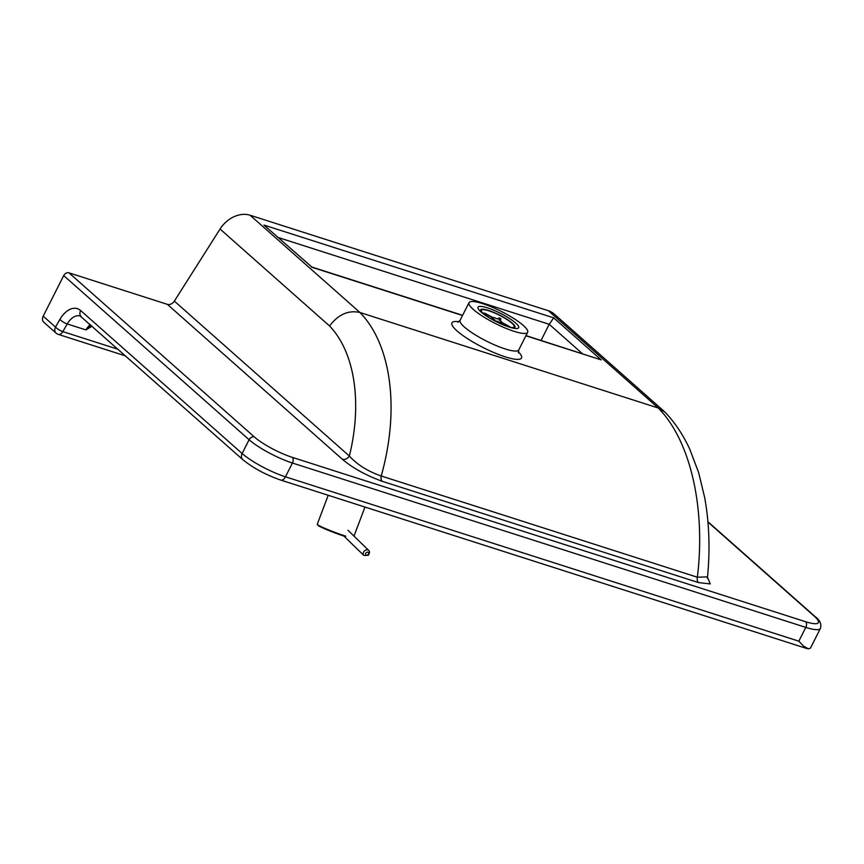 <?xml version="1.0" encoding="UTF-8"?>
<svg xmlns="http://www.w3.org/2000/svg" width="864" height="864" viewBox="0 0 864 864"><rect width="100%" height="100%" fill="white"/><g stroke="black" fill="none" stroke-linecap="round" stroke-linejoin="round"><path stroke-width="1.3" d="M473.332 309.463A32.854 6.718 -153.2 0 1 469.012 302.659A32.854 6.718 -153.2 0 1 491.681 306.99A32.854 6.718 -153.2 0 1 523.336 325.48A32.854 6.718 -153.2 0 1 527.666 332.284A32.854 6.718 -153.2 0 1 504.997 327.953A32.854 6.718 -153.2 0 1 473.332 309.463M481 311.926A22.777 4.655 26.8 0 0 502.956 324.745A22.777 4.655 26.8 0 0 518.67 327.748A22.777 4.655 26.8 0 0 515.668 323.028A22.777 4.655 26.8 0 0 493.722 310.208A22.777 4.655 26.8 0 0 478.008 307.206A22.777 4.655 26.8 0 0 481 311.926M698.479 582.574A6.134 3.683 107.8 0 1 697.378 577.228L381.208 475.988A6.134 3.683 -72.2 0 0 382.298 481.334L698.479 582.574L710.284 583.924L707.519 577.368M707.54 576.871L697.378 577.228C705.866 507.654 690.347 440.467 658.271 408.013L664.913 412.074C674.838 422.42 683.111 434.743 689.699 449.064L698.555 472.306L704.689 497.588C709.236 522.796 710.186 549.234 707.53 576.904L707.735 578.556L707.206 577.811M664.06 411.264L554.224 314.021A26.287 20.304 131.5 0 0 548.402 310.738L250.085 215.222A26.287 20.304 131.5 0 0 220.05 229.036L329.573 325.987C338.267 314.431 348.397 309.928 359.964 312.498L359.964 312.498C391.5 344.779 399.935 409.687 381.208 475.988C367.913 471.377 357.296 464.735 349.358 456.041A6.134 4.741 -48.5 0 1 342.349 459.259C352.652 468.007 365.969 475.373 382.298 481.334M220.05 229.036L174.355 301.115A6.134 4.741 -48.5 0 1 167.346 304.344L342.349 459.259M707.951 522.061L814.385 616.291A30.661 6.275 -153.2 0 1 805.637 621.724L292.28 457.358A30.661 6.275 -153.2 0 1 254.362 436.968L68.958 272.84L167.346 304.344M250.085 215.222L359.964 312.498L658.271 408.013L548.402 310.738M80.622 310.522A23.652 14.224 -72.2 0 0 59.929 319.388L55.49 327.046L43.2 316.17A6.134 4.741 131.5 0 0 43.805 322.25L56.084 333.126A6.134 4.741 -48.5 0 1 55.49 327.046A6.134 1.685 30.1 0 0 62.813 331.603L67.252 323.946A17.518 10.541 107.8 0 1 80.19 315.997L242.741 459.594A6.134 4.741 -48.5 0 1 242.136 453.514L80.622 310.522A6.134 4.741 131.5 0 0 81.227 316.613M43.2 316.17L63.698 275.594L249.102 439.733A35.046 7.171 26.8 0 0 292.432 463.028L805.788 627.394A4.385 2.635 -72.2 0 0 805.637 621.724M68.958 272.84A4.385 3.38 131.5 0 0 63.698 275.594M525.895 335.783L601.171 359.888L525.982 335.599M601.171 359.888L553.673 317.844L549.212 324.292L541.058 340.427M462.618 315.317L311.828 267.03L263.974 225.083L311.893 267.062M808.272 648.778L803.758 646.25L798.833 641.174L805.788 627.394A35.046 7.171 26.8 0 0 820.4 628.441L810.734 647.579A35.046 7.171 -153.2 0 1 808.272 648.778M91.012 325.274L85.925 329.918L92.07 326.214M483.883 314.226A18.403 3.758 -153.2 0 1 483.764 314.118A18.403 3.758 -153.2 0 1 481.345 310.306A18.403 3.758 -153.2 0 1 494.035 312.736A18.403 3.758 -153.2 0 1 511.769 323.082A18.403 3.758 -153.2 0 1 514.188 326.894A18.403 3.758 -153.2 0 1 509.522 327.175M481.658 312.487A19.278 3.942 -153.2 0 1 480.557 309.906A19.278 3.942 -153.2 0 1 493.862 312.455A19.278 3.942 -153.2 0 1 512.428 323.298A19.278 3.942 -153.2 0 1 514.966 327.294A19.278 3.942 -153.2 0 1 512.244 327.942M500.861 318.686L499.187 317.887A14.018 2.862 -153.2 0 1 500.72 318.708L500.31 320.706M482.62 313.016L484.661 313.535A14.018 2.862 -153.2 0 1 485.017 313.319L492.707 317.466A5.26 1.08 -153.2 0 1 497.362 318.967L499.187 317.887M485.017 313.319L482.447 312.833M494.424 320.695L495.212 320.231A5.26 1.08 -153.2 0 1 492.35 317.682L491.605 319.151M492.35 317.682L484.661 313.535M500.774 323.795L501.401 322.564A5.26 1.08 -153.2 0 1 496.746 321.062L496.411 321.721M496.746 321.062L495.99 321.505M510.602 327.391L509.447 326.495A14.018 2.862 -153.2 0 1 509.09 326.7L509.879 327.251M500.72 318.708L498.895 319.788A5.26 1.08 -153.2 0 1 501.757 322.348L509.447 326.495M509.09 326.7L501.401 322.564M345.794 536.177A19.278 1.296 -159.3 0 1 327.316 529.362A19.278 1.296 -159.3 0 1 317.261 524.394A19.278 1.296 -159.3 0 1 317.25 524.308L328.201 495.277M518.465 352.89L518.767 349.888A32.854 6.718 -153.2 0 1 496.098 345.557A32.854 6.718 -153.2 0 1 464.443 327.078A32.854 6.718 -153.2 0 1 460.112 320.263L469.012 302.659M458.924 321.732A38.988 7.97 26.8 0 0 457.067 330.934A38.988 7.97 26.8 0 0 503.582 356.292A38.988 7.97 26.8 0 0 518.292 351.724M329.573 325.987C354.802 352.285 362.491 402.808 349.358 456.041L174.355 301.115M553.673 317.844L263.974 225.083M311.472 267.127L462.521 315.5M278.672 237.665L549.212 324.292L582.401 353.668M292.28 457.358A4.385 2.635 107.8 0 1 292.432 463.028L285.466 476.809A35.046 7.171 -153.2 0 1 242.136 453.514L249.102 439.733A4.385 3.38 131.5 0 1 254.362 436.968M820.4 628.441C821.696 624.143 820.022 620.276 815.357 616.831A4.385 3.38 131.5 0 0 814.385 616.291M798.833 641.174L285.466 476.809A6.134 3.683 -72.2 0 1 280.681 480.06C265.788 474.865 253.141 468.04 242.741 459.594M59.929 319.388A6.134 1.685 30.1 0 0 67.252 323.946L85.925 329.918A17.518 10.541 -72.2 0 1 90.223 324.572M56.084 333.126A6.134 6.134 0 0 0 58.288 334.379A6.134 3.683 -72.2 0 0 62.813 331.603L118.184 349.326M318.384 525.258A17.96 1.21 20.7 0 0 326.041 529.362A17.96 1.21 20.7 0 0 343.894 536.069M363.841 555.433L368.194 555.358C369.749 553.111 369.932 551.459 368.723 550.4A3.499 2.678 134.1 0 0 364.716 550.714A3.499 2.678 134.1 0 0 363.841 555.433L343.904 536.08M366.304 552.604A1.75 1.339 -45.9 0 1 367.88 554.796A1.75 1.339 -45.9 0 1 366.304 552.604M460.112 320.263L457.877 322.283M815.357 616.831L707.918 521.716M280.681 480.06L807.138 648.626M518.767 349.888L527.666 332.284M125.669 355.957L58.288 334.379M480.557 309.906L480.017 310.997M514.966 327.294L514.426 328.385M344.952 536.425L322.25 527.699C315.997 524.653 318.416 525.463 317.261 524.394M364.964 507.049L354.002 536.112M348.008 530.302L368.723 550.4"/></g></svg>

